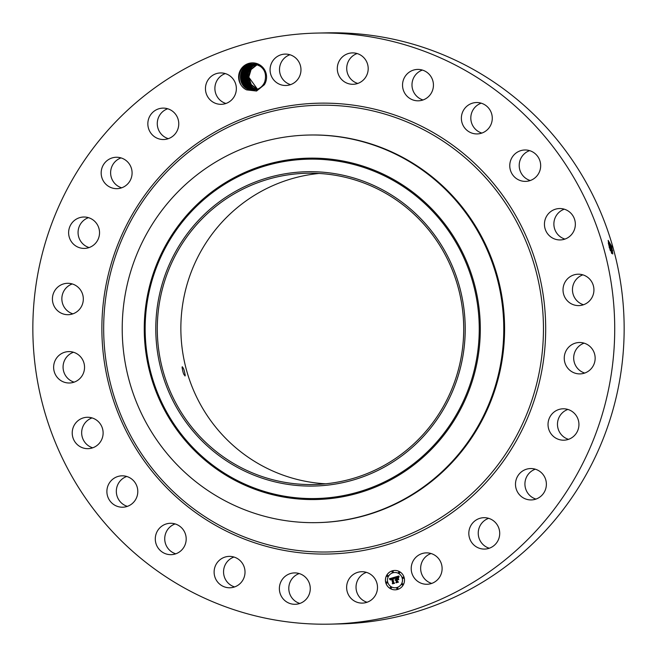 <?xml version="1.0" encoding="UTF-8"?>
<svg xmlns="http://www.w3.org/2000/svg" width="657" height="657" viewBox="0 0 657 657"><rect width="100%" height="100%" fill="white"/><g stroke="black" fill="none" stroke-linecap="round" stroke-linejoin="round"><path stroke-width="0.99" d="M39.855 263.9A295.609 290.936 88.8 0 1 317.471 33.064A295.609 290.936 88.8 0 1 607.709 393.305A295.609 290.936 88.8 0 1 330.093 624.142A295.609 290.936 88.8 0 1 39.855 263.9M317.471 33.064L326.907 32.858A295.609 290.936 88.8 0 1 617.145 393.1A295.609 290.936 88.8 0 1 339.529 623.936L330.093 624.142M609.236 246.958L612.792 253.857L611.7 246.342L608.152 240.405L609.236 246.958M367.082 602.255A15.702 15.456 88.8 0 1 366.442 572.362M299.855 603.454A15.702 15.456 88.8 0 1 299.222 573.553M234.606 586.931A15.702 15.456 88.8 0 1 233.966 557.037M175.78 553.818A15.702 15.456 88.8 0 1 175.14 523.925M127.376 506.366A15.702 15.456 88.8 0 1 126.744 476.473M92.711 447.811A15.702 15.456 88.8 0 1 92.07 417.918M74.126 382.144A15.702 15.456 88.8 0 1 73.485 352.251M72.902 313.841A15.702 15.456 88.8 0 1 72.262 283.947M89.114 247.558A15.702 15.456 88.8 0 1 88.481 217.664M121.668 187.812A15.702 15.456 88.8 0 1 121.028 157.918M168.34 138.668A15.702 15.456 88.8 0 1 167.699 108.766M225.942 103.478A15.702 15.456 88.8 0 1 225.302 73.584M290.558 84.638A15.702 15.456 88.8 0 1 289.918 54.745M357.778 83.447A15.702 15.456 88.8 0 1 357.145 53.546M423.034 99.963A15.702 15.456 88.8 0 1 422.394 70.069M481.86 133.075A15.702 15.456 88.8 0 1 481.22 103.182M530.256 180.527A15.702 15.456 88.8 0 1 529.624 150.634M564.93 239.082A15.702 15.456 88.8 0 1 564.289 209.189M583.515 304.749A15.702 15.456 88.8 0 1 582.874 274.856M584.738 373.053A15.702 15.456 88.8 0 1 584.098 343.159M568.519 439.336A15.702 15.456 88.8 0 1 567.886 409.442M535.972 499.082A15.702 15.456 88.8 0 1 535.332 469.188M489.301 548.234A15.702 15.456 88.8 0 1 488.66 518.332M431.698 583.416A15.702 15.456 88.8 0 1 431.058 553.523M255.647 63.22A14.183 13.961 88.8 0 1 264.344 84.745L264.344 82.749A13.025 12.82 88.8 0 0 264.755 81.78C267.062 73.058 264.015 67.113 255.622 63.926L249.052 63.992C237.333 66.316 235.329 85.024 246.662 89.894A14.183 13.961 88.8 0 1 255.647 63.22M253.216 90.075L256.485 89.557L256.558 91.036L246.662 89.894M256.558 91.036L264.344 84.745M358.673 602.724A15.702 15.456 88.8 0 1 361.711 571.713A15.702 15.456 88.8 0 1 377.422 588.968A15.702 15.456 88.8 0 1 358.673 602.724M301.982 574.694A15.702 15.456 88.8 0 1 295.157 604.3A15.702 15.456 88.8 0 1 279.775 585.017A15.702 15.456 88.8 0 1 301.982 574.694M240.035 560.536A15.702 15.456 88.8 0 1 229.909 587.777A15.702 15.456 88.8 0 1 215.11 566.531A15.702 15.456 88.8 0 1 240.035 560.536M183.788 530.569A15.702 15.456 88.8 0 1 171.075 554.664A15.702 15.456 88.8 0 1 157.122 531.546A15.702 15.456 88.8 0 1 183.788 530.569M137.091 486.837A15.702 15.456 88.8 0 1 122.678 507.212A15.702 15.456 88.8 0 1 107.592 496.199A15.702 15.456 88.8 0 1 122.005 475.824A15.702 15.456 88.8 0 1 137.091 486.837M103.108 432.322A15.702 15.456 88.8 0 1 88.005 448.665A15.702 15.456 88.8 0 1 72.229 433.612A15.702 15.456 88.8 0 1 87.332 417.269A15.702 15.456 88.8 0 1 103.108 432.322M84.17 370.737A15.702 15.456 88.8 0 1 69.42 382.998A15.702 15.456 88.8 0 1 54.005 363.863A15.702 15.456 88.8 0 1 68.755 351.602A15.702 15.456 88.8 0 1 84.17 370.737M81.558 306.285A15.702 15.456 88.8 0 1 68.197 314.695A15.702 15.456 88.8 0 1 54.17 291.716A15.702 15.456 88.8 0 1 67.531 283.298A15.702 15.456 88.8 0 1 81.558 306.285M95.454 243.353A15.702 15.456 88.8 0 1 69.995 239.173A15.702 15.456 88.8 0 1 83.743 217.015A15.702 15.456 88.8 0 1 95.454 243.353M124.912 186.227A15.702 15.456 88.8 0 1 101.835 177.497A15.702 15.456 88.8 0 1 116.297 157.261A15.702 15.456 88.8 0 1 124.912 186.227M167.921 138.808A15.702 15.456 88.8 0 1 148.047 126.349A15.702 15.456 88.8 0 1 162.961 108.118A15.702 15.456 88.8 0 1 167.921 138.808M221.549 104.315A15.702 15.456 88.8 0 1 205.46 89.114A15.702 15.456 88.8 0 1 220.571 72.935A15.702 15.456 88.8 0 1 236.348 88.145A15.702 15.456 88.8 0 1 221.549 104.315M282.149 85.114A15.702 15.456 88.8 0 1 285.187 54.096A15.702 15.456 88.8 0 1 300.898 71.358A15.702 15.456 88.8 0 1 282.149 85.114M345.582 82.503A15.702 15.456 88.8 0 1 352.407 52.897A15.702 15.456 88.8 0 1 367.789 72.188A15.702 15.456 88.8 0 1 345.582 82.503M407.529 96.669A15.702 15.456 88.8 0 1 417.655 69.42A15.702 15.456 88.8 0 1 432.446 90.674A15.702 15.456 88.8 0 1 407.529 96.669M463.776 126.637A15.702 15.456 88.8 0 1 476.489 102.533A15.702 15.456 88.8 0 1 490.442 125.659A15.702 15.456 88.8 0 1 463.776 126.637M510.473 170.368A15.702 15.456 88.8 0 1 524.886 149.985A15.702 15.456 88.8 0 1 539.964 160.998A15.702 15.456 88.8 0 1 525.559 181.381A15.702 15.456 88.8 0 1 510.473 170.368M544.456 224.883A15.702 15.456 88.8 0 1 559.559 208.54A15.702 15.456 88.8 0 1 575.335 223.594A15.702 15.456 88.8 0 1 560.232 239.936A15.702 15.456 88.8 0 1 544.456 224.883M563.394 286.468A15.702 15.456 88.8 0 1 578.135 274.207A15.702 15.456 88.8 0 1 593.558 293.334A15.702 15.456 88.8 0 1 578.809 305.595A15.702 15.456 88.8 0 1 563.394 286.468M566.006 350.92A15.702 15.456 88.8 0 1 579.367 342.502A15.702 15.456 88.8 0 1 593.394 365.489A15.702 15.456 88.8 0 1 580.032 373.899A15.702 15.456 88.8 0 1 566.006 350.92M552.11 413.853A15.702 15.456 88.8 0 1 577.569 418.033A15.702 15.456 88.8 0 1 563.821 440.19A15.702 15.456 88.8 0 1 552.11 413.853M522.652 470.979A15.702 15.456 88.8 0 1 545.721 479.709A15.702 15.456 88.8 0 1 531.267 499.936A15.702 15.456 88.8 0 1 522.652 470.979M479.643 518.398A15.702 15.456 88.8 0 1 499.509 530.848A15.702 15.456 88.8 0 1 484.595 549.08A15.702 15.456 88.8 0 1 479.643 518.398M426.015 552.882A15.702 15.456 88.8 0 1 442.104 568.083A15.702 15.456 88.8 0 1 426.993 584.27A15.702 15.456 88.8 0 1 411.216 569.061A15.702 15.456 88.8 0 1 426.015 552.882M385.79 582.816A9.691 9.543 88.8 0 1 394.75 570.448A9.691 9.543 88.8 0 1 404.129 577.47A9.691 9.543 88.8 0 1 395.169 589.83A9.691 9.543 88.8 0 1 385.79 582.816M611.7 246.342L612.743 253.996M611.7 253.479L611.043 247.106L608.251 240.454L610.534 247.303L611.495 253.117M394.775 570.448A9.691 9.543 -91.2 0 0 385.848 582.808A9.691 9.543 -91.2 0 0 395.194 589.83M611.683 253.446L611.01 247.114L608.234 240.454M325.601 483.807A155.676 153.212 88.8 0 1 184.551 294.303A155.676 153.212 88.8 0 1 318.974 173.456M256.485 89.557C260.065 88.408 262.677 86.141 264.344 82.749M308.864 135.038L309.669 135.014A193.84 190.776 88.8 0 1 499.993 371.238A193.84 190.776 88.8 0 1 317.955 522.611L317.142 522.627A193.84 190.776 -91.2 0 0 499.18 371.262A193.84 190.776 88.8 0 0 448.624 192.6A193.84 190.776 -91.2 0 0 308.864 135.038A193.84 190.776 -91.2 0 0 126.817 286.403A193.84 190.776 88.8 0 0 177.374 465.066A193.84 190.776 -91.2 0 0 317.142 522.627M395.153 587.777A7.638 7.514 -91.2 0 0 402.232 578.037A7.638 7.514 -91.2 0 0 394.849 572.502A7.638 7.514 -91.2 0 0 394.824 572.51A7.638 7.514 88.8 0 1 402.183 578.037A7.638 7.514 88.8 0 1 395.12 587.777A7.638 7.514 88.8 0 1 387.737 582.25A7.638 7.514 88.8 0 1 394.8 572.51L394.849 572.502M392.64 572.403A0.591 0.575 -91.2 0 0 393.215 571.647A0.591 0.575 -91.2 0 0 392.615 571.229A0.591 0.575 88.8 0 1 393.157 571.647A0.591 0.575 88.8 0 1 392.615 572.403A0.591 0.575 88.8 0 1 392.048 571.976A0.591 0.575 88.8 0 1 392.59 571.229L392.64 571.229M403.193 578.341A0.591 0.575 -91.2 0 0 403.759 577.593A0.591 0.575 -91.2 0 0 403.168 577.166A0.591 0.575 88.8 0 1 403.71 577.593A0.591 0.575 88.8 0 1 403.168 578.341A0.591 0.575 88.8 0 1 402.601 577.914A0.591 0.575 88.8 0 1 403.143 577.166L403.193 577.166M399.127 573.15A0.591 0.575 -91.2 0 0 399.694 572.403A0.591 0.575 -91.2 0 0 399.103 571.976A0.591 0.575 88.8 0 1 399.645 572.403A0.591 0.575 88.8 0 1 399.103 573.15A0.591 0.575 88.8 0 1 398.536 572.723A0.591 0.575 88.8 0 1 399.078 571.976L399.127 571.976M397.329 589.058L397.378 589.058A0.591 0.575 -91.2 0 0 397.92 588.302A0.591 0.575 -91.2 0 0 397.329 587.884A0.591 0.575 88.8 0 1 397.871 588.311A0.591 0.575 88.8 0 1 397.329 589.058A0.591 0.575 88.8 0 1 396.762 588.631A0.591 0.575 88.8 0 1 397.304 587.884L397.354 587.884M402.486 584.927L402.437 584.927A0.591 0.575 -91.2 0 0 403.028 584.18A0.591 0.575 -91.2 0 0 402.437 583.753L402.413 583.753A0.591 0.575 88.8 0 1 402.979 584.18A0.591 0.575 88.8 0 1 402.437 584.927A0.591 0.575 88.8 0 1 401.862 584.5A0.591 0.575 88.8 0 1 402.413 583.753M386.776 583.12L386.825 583.112A0.591 0.575 -91.2 0 0 387.375 582.365A0.591 0.575 -91.2 0 0 386.776 581.946A0.591 0.575 88.8 0 1 387.318 582.365A0.591 0.575 88.8 0 1 386.776 583.12A0.591 0.575 88.8 0 1 386.209 582.693A0.591 0.575 88.8 0 1 386.751 581.946L386.801 581.938M387.515 576.526A0.591 0.575 88.8 0 1 386.94 576.107A0.591 0.575 88.8 0 1 387.482 575.351A0.591 0.575 88.8 0 1 388.057 575.778A0.591 0.575 88.8 0 1 387.515 576.526L387.564 576.526A0.591 0.575 -91.2 0 0 388.106 575.778A0.591 0.575 -91.2 0 0 387.515 575.351M390.866 588.302A0.591 0.575 -91.2 0 0 391.441 587.555A0.591 0.575 -91.2 0 0 390.841 587.128A0.591 0.575 88.8 0 1 391.383 587.555A0.591 0.575 88.8 0 1 390.841 588.302A0.591 0.575 88.8 0 1 390.274 587.884A0.591 0.575 88.8 0 1 390.816 587.128L390.874 587.128M611.651 250.301L611.281 250.982L610.361 250.654L608.308 243.008M257.224 64.673L251.073 69.56L248.822 77.214L257.462 89.221L251.286 84.63L248.814 77.214L251.073 69.56L257.224 64.673M460.023 362.96A155.676 153.212 88.8 0 1 313.824 484.521A155.676 153.212 88.8 0 1 160.981 294.812A155.676 153.212 88.8 0 1 307.172 173.243A155.676 153.212 88.8 0 1 460.023 362.96M185.225 375.434C184.297 369.825 183.254 367.107 182.088 367.279C182.942 372.905 183.985 375.632 185.225 375.434L185.028 376.001M182.317 366.696L182.088 367.279M252.97 64.025L249.693 64.509C237.005 67.318 237.653 87.8 250.145 89.763C237.711 87.816 236.972 67.457 249.57 64.55L252.912 64.025L256.016 64.337L260.886 66.587M610.328 250.662L608.333 243.156M420.488 218.403A157.204 154.715 -91.2 0 0 201.691 217.056A157.204 154.715 -91.2 0 0 200.508 439.361A157.204 154.715 -91.2 0 0 419.314 440.716A157.204 154.715 -91.2 0 0 420.488 218.403M253.471 90.066L250.703 89.746C238.277 87.8 237.538 67.441 250.145 64.534L250.268 64.501C237.579 67.31 238.228 87.792 250.711 89.746L253.479 90.066M394.175 577.355L393.945 578.76L393.239 578.127L392.295 578.3L393.494 582.726L394.093 583.03L392.262 583.564L392.689 582.923L391.539 578.874L390.537 579.778L391.449 578.571L390.406 579.039L390.324 579.885L389.387 578.792L394.175 577.355M394.496 577.536L394.143 578.891L394.496 577.536M393.609 578.48L392.664 578.546L393.814 582.644L394.668 583.227L392.623 583.818L394.414 583.178L393.707 582.71L392.5 578.472L393.609 578.48M394.545 577.248L398.7 576.033L398.388 577.446L397.526 576.854L395.982 577.191L396.516 579.096L396.286 577.347L398.076 577.273L396.417 577.429L396.861 578.998L397.912 577.946L398.397 579.655L396.614 579.441L397.198 581.494L397.863 581.872L395.892 582.447L396.393 581.724L395.9 579.975L395.325 580.303L395.818 579.671L395.087 580.139L395.719 579.334L395.235 577.61L394.545 577.248L395.284 577.61L395.769 579.334L395.153 580.156M399.078 576.197L398.709 577.651L399.078 576.197M398.249 578.004L398.75 579.761L398.249 578.004M397.879 579.441L397.058 579.679L397.551 581.42L398.503 582.102L396.187 582.784L398.249 582.061L397.46 581.502L396.927 579.597L397.879 579.441M256.936 64.583L250.58 69.453L248.247 77.23L250.802 84.769L257.174 89.327L250.81 84.761L248.256 77.23L250.588 69.453L256.936 64.583M394.167 577.372L389.437 578.792L390.315 579.835M391.449 578.571L390.619 579.95M391.539 578.874L392.738 582.923L392.319 583.547M393.042 578.111L393.945 578.727M394.43 577.519L394.257 578.891M392.87 578.365L393.757 582.71L394.471 583.178L392.656 583.81M398.692 576.049L394.594 577.248M395.818 579.671L395.44 580.345M395.9 579.975L396.45 581.724L395.957 582.431M397.534 579.17L398.388 579.614M397.937 578.012L396.861 578.998M397.51 577.051L396.343 577.347L396.516 579.096M397.37 576.854L398.397 577.396M399.021 576.164L398.709 577.634M398.183 577.988L398.742 579.745M397.748 579.375L396.976 579.597L397.518 581.502L398.306 582.061L396.22 582.775M253.758 90.05L251.286 89.738C238.795 87.775 238.146 67.293 250.834 64.485L250.711 64.526C238.113 67.433 238.852 87.792 251.278 89.738L253.758 90.05M257.01 64.386C244.404 67.293 245.143 87.652 257.569 89.598C245.094 87.644 244.437 67.162 257.125 64.353M254.045 90.025L251.853 89.722L254.045 90.025M256.558 64.37C243.87 67.17 244.519 87.66 257.002 89.615C244.576 87.668 243.837 67.31 256.435 64.402M251.286 64.509L251.409 64.476C238.721 67.285 239.37 87.767 251.853 89.722C239.427 87.775 238.688 67.416 251.286 64.509L251.229 64.386M254.333 90.001L252.419 89.713L254.333 90.001M255.984 64.378C243.295 67.186 243.944 87.668 256.435 89.623C244.002 87.677 243.262 67.318 255.86 64.411L255.984 64.378M251.861 64.501L251.984 64.46C239.296 67.269 239.945 87.751 252.428 89.713C239.994 87.767 239.255 67.408 251.861 64.501L251.803 64.37M255.417 64.394C242.72 67.195 243.377 87.685 255.86 89.639C243.427 87.693 242.688 67.334 255.294 64.427L255.417 64.394M252.428 64.485L252.551 64.452C239.862 67.26 240.511 87.742 253.002 89.697C240.569 87.751 239.83 67.392 252.428 64.485L252.378 64.361M254.9 89.919L253.569 89.689L254.9 89.919M254.842 64.402C242.154 67.211 242.803 87.693 255.286 89.648C242.86 87.701 242.121 67.343 254.719 64.435L254.842 64.402M253.002 64.476L253.126 64.443C240.437 67.244 241.086 87.734 253.569 89.689C241.094 87.718 240.437 67.408 253.002 64.476L252.945 64.345M255.754 89.754L255.277 89.648L255.762 89.746M255.187 89.869L254.136 89.672L255.187 89.869M254.144 64.452L254.267 64.419C241.579 67.219 242.228 87.71 254.719 89.664C242.244 87.693 241.587 67.384 254.144 64.452L254.095 64.32M253.577 64.46L253.701 64.427C241.004 67.236 241.661 87.718 254.144 89.672C241.71 87.726 240.971 67.367 253.577 64.46L253.52 64.337M540.341 377.956A225.474 221.91 88.8 0 1 275.357 548.603A225.474 221.91 88.8 0 1 107.222 279.25A225.474 221.91 88.8 0 1 372.207 108.602A225.474 221.91 88.8 0 1 540.341 377.956M611.043 247.106L611.856 246.917M611.683 250.292L612.661 250.514M538.157 377.504A223.421 219.89 88.8 0 1 275.579 546.608A223.421 219.89 88.8 0 1 108.972 279.701A223.421 219.89 88.8 0 1 371.55 110.606A223.421 219.89 88.8 0 1 538.157 377.504M609.729 247.484L611.01 247.114M192.83 448.83A170.721 168.028 -91.2 0 0 430.45 450.3A170.721 168.028 -91.2 0 0 431.731 208.86A170.721 168.028 -91.2 0 0 194.111 207.398A170.721 168.028 -91.2 0 0 192.83 448.83M609.211 247.689L609.696 247.492M430.959 209.567A169.728 167.05 -91.2 0 0 194.718 208.105A169.728 167.05 -91.2 0 0 193.445 448.131A169.728 167.05 -91.2 0 0 429.686 449.593A169.728 167.05 -91.2 0 0 430.959 209.567M249.57 64.55L249.307 63.934"/></g></svg>
